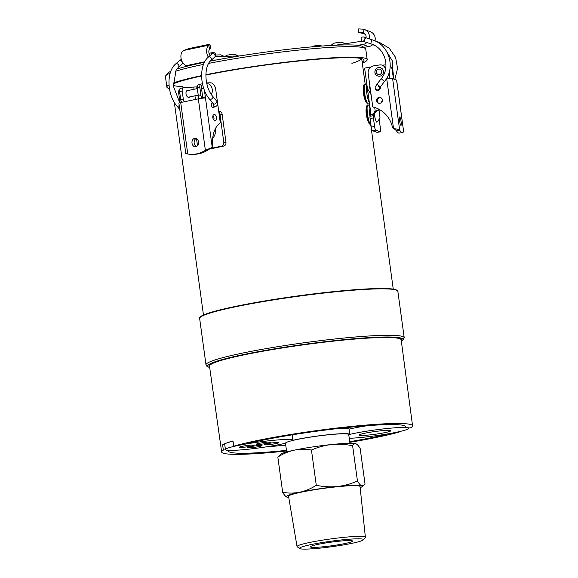 <?xml version="1.0" encoding="UTF-8"?>
<svg xmlns="http://www.w3.org/2000/svg" width="578" height="578" viewBox="0 0 578 578"><rect width="100%" height="100%" fill="white"/><g stroke="black" fill="none" stroke-linecap="round" stroke-linejoin="round"><path stroke-width="0.87" d="M355.932 443.76A38.307 3.295 -7.8 0 1 356.005 443.788L355.932 443.76A38.307 3.295 -7.8 0 0 331.57 444.525A38.307 3.295 -7.8 0 0 294.18 450.183A38.307 3.295 -7.8 0 0 280.951 454.07L277.837 457.075C283.032 453.766 288.48 451.461 294.18 450.183C299.924 449.07 305.683 449.027 311.448 450.038C317.842 447.191 324.547 445.349 331.57 444.525C338.564 443.882 345.579 444.294 352.616 445.761C353.555 444.049 354.661 443.384 355.932 443.76C357.233 444.323 358.649 445.905 360.173 448.521L365.007 483.779L363.649 485.441L361.691 485.78C360.39 485.217 358.974 483.634 357.45 481.026C351.056 483.873 344.351 485.715 337.328 486.539C330.334 487.182 323.319 486.77 316.282 485.303C311.087 488.612 305.639 490.91 299.939 492.196C294.195 493.309 288.436 493.352 282.671 492.34C284.195 494.949 285.611 496.538 286.912 497.094A38.307 3.295 -7.8 0 1 286.84 497.066A38.307 3.295 -7.8 0 1 299.939 492.196A38.307 3.295 -7.8 0 1 337.328 486.539A38.307 3.295 -7.8 0 1 361.691 485.78A38.307 3.295 -7.8 0 1 361.893 486.784A38.307 3.295 -7.8 0 1 360.159 487.651M352.616 445.761L357.45 481.026M277.837 457.075L282.671 492.34M311.448 450.038L316.282 485.303M365.375 537.186L360.043 486.546A36.074 3.107 172.2 0 0 323.882 488.359A36.074 3.107 172.2 0 0 288.559 496.343L297.041 546.542A34.485 2.969 -7.8 0 1 342.935 537.453A34.485 2.969 -7.8 0 1 365.375 537.186A34.485 2.969 -7.8 0 1 365.267 537.468L363.316 539.852A32.224 2.774 172.2 0 0 331.122 541.21A32.224 2.774 172.2 0 0 299.744 548.565A32.224 2.774 172.2 0 0 320.537 548.074A32.224 2.774 172.2 0 0 363.316 539.852M288.747 497.434A38.307 3.295 -7.8 0 1 286.912 497.094M285.568 443.926A32.895 2.832 -7.8 0 1 284.542 443.463A34.254 2.948 172.2 0 0 285.474 443.239A31.927 2.745 -7.8 0 1 327.964 434.837A31.927 2.745 -7.8 0 1 348.736 434.584L349.928 443.283M299.744 548.565L297.222 546.788A34.485 2.969 -7.8 0 1 297.041 546.542M338.73 541.239A21.285 1.828 -7.8 0 1 352.58 541.066A21.285 1.828 -7.8 0 1 331.743 545.769A21.285 1.828 -7.8 0 1 310.408 546.846A21.285 1.828 -7.8 0 1 338.73 541.239M209.561 366.582A97.053 8.352 -7.8 0 1 209.164 365.686A97.053 8.352 -7.8 0 1 338.311 340.377A97.053 8.352 -7.8 0 1 401.378 339.351A97.053 8.352 -7.8 0 1 401.233 340.326M368.323 121.806C367.594 119.581 367.572 121.272 366.322 114.422C365.953 112.002 365.946 109.769 366.308 107.725M365.448 100.803C364.718 98.578 364.696 100.269 363.446 93.412C363.071 90.992 363.071 88.759 363.432 86.714M361.597 58.616A95.775 8.237 -7.8 0 1 351.901 63.356M182.597 86.548A95.775 8.237 -7.8 0 1 173.321 85.428M205.862 74.728A101.099 8.699 -7.8 0 1 310.697 59.527A101.099 8.699 -7.8 0 1 367.196 59.65L365.751 49.144A101.099 8.699 172.2 0 0 365.282 48.451A101.099 8.699 172.2 0 0 208.716 63.37M203.514 64.411A101.099 8.699 172.2 0 0 175.474 71.282M170.199 73.153A101.099 8.699 172.2 0 0 165.705 75.79A101.099 8.699 172.2 0 0 165.431 76.585L166.869 87.09A101.099 8.699 -7.8 0 1 169.007 84.887M169.426 88.607A101.099 8.699 -7.8 0 1 166.869 87.09M173.19 83.051A101.099 8.699 -7.8 0 1 201.592 75.617M367.196 59.65A101.099 8.699 -7.8 0 1 362.298 63.125M165.705 75.79L167.519 73.413A98.968 8.511 -7.8 0 1 170.828 71.304M176.752 69.107A98.968 8.511 -7.8 0 1 204.453 62.294M210.349 61.116A98.968 8.511 -7.8 0 1 362.89 46.652L365.282 48.451M362.16 62.099A97.906 8.424 172.2 0 0 364.032 60.076A97.906 8.424 172.2 0 0 250.303 67.265A97.906 8.424 172.2 0 0 205.855 75.089M201.599 75.985A97.906 8.424 172.2 0 0 173.219 83.955M374.269 113.996A8.511 1.366 81.4 0 0 377 122.131C379.334 119.256 380.281 117.609 379.854 117.182L379.804 113.411L378.958 109.957M212.704 138.091A8.511 6.568 -91.8 0 0 215.341 129.739A8.511 6.568 -91.8 0 0 215.226 129.046M370.05 116.236A2.428 0.39 81.4 0 0 370.158 114.581L373.482 114.083A2.428 0.39 -98.6 0 1 373.366 115.737A2.428 0.39 -98.6 0 1 373.352 115.737A2.55 0.412 81.4 0 0 373.402 117.955L374.58 126.56A3.403 0.549 81.4 0 0 375.628 130.137L380.317 131.849A3.403 0.549 81.4 0 0 380.367 131.856A3.403 0.549 81.4 0 0 380.44 128.699L379.168 119.422M377.087 132.34A3.403 0.549 -98.6 0 1 377.044 132.355A3.403 0.549 -98.6 0 1 376.993 132.355L372.304 130.635A3.403 0.549 -98.6 0 1 371.257 127.066L370.079 118.461A2.55 0.412 -98.6 0 1 370.028 116.243L373.352 115.737M392.7 69.468A3.403 3.345 -69.9 0 0 390.547 66.773L390.179 66.636A3.403 3.345 -69.9 0 1 392.115 69.252L392.7 69.468L393.828 77.683A3.403 3.345 -69.9 0 1 393.734 79.056M393.156 78.846A3.403 3.345 -69.9 0 0 393.242 77.474L392.115 69.252M374.291 114.011L370.187 114.22M379.58 109.618L375.837 111.648L374.356 114.018M375.837 111.648L374.602 111.706L375.599 111.857M370.931 114.112L364.66 68.341A5.534 0.477 -7.8 0 1 369.197 67.243L371.04 66.961M369.855 85.689L368.67 90.529L371.083 94.669M374.71 113.541L373.626 113.382L374.602 111.706M377.542 102.125A3.403 3.345 110.1 0 1 379.464 97.653M379.103 109.358L375.252 111.431L374.717 107.515M388.893 73.225L389.276 76.021A3.403 3.345 110.1 0 1 388.365 78.868M389.276 71.961L389.861 76.238A3.403 3.345 110.1 0 1 389.204 78.767M382.39 65.249L384.37 64.946A3.403 3.345 110.1 0 1 385.981 65.104M375.404 112.37L374.407 112.219M402.461 132.593L399.138 133.099A40.438 6.481 -98.6 0 1 396.342 130.628L399.665 130.122L392.621 78.651L396.58 80.096A5.108 0.441 -7.8 0 1 396.66 80.161L403.632 131.574A40.438 6.481 -98.6 0 1 402.461 132.593A40.438 6.481 -98.6 0 1 399.665 130.122C399.239 129.544 397.353 129.046 394.008 128.634L396.342 130.628M400.901 125.383A4.256 0.679 81.4 0 0 400.966 125.39A4.256 0.679 81.4 0 0 401.002 121.077A4.256 0.679 81.4 0 0 399.687 116.973A4.256 0.679 81.4 0 0 399.622 121.098A4.256 0.679 81.4 0 0 400.901 125.383M387.296 78.883L387.816 78.933A5.108 0.441 -7.8 0 1 392.621 78.651M375.967 107.92A27.029 26.581 110.1 0 0 373.345 107.154L372.767 106.937L368.186 73.536A6.813 6.698 -69.9 0 1 373.915 65.805L379.732 64.924A5.108 5.021 -69.9 0 1 385.41 69.216L385.468 69.635M372.767 106.937A27.029 26.581 110.1 0 1 375.671 107.811A27.029 26.581 110.1 0 1 392.404 127.095A2.131 2.095 -69.9 0 0 393.531 128.533L386.646 78.261M375.288 88.145A2.55 2.514 -69.9 0 0 379.573 89.735A2.55 2.514 -69.9 0 0 380.158 87.032M376.567 100.789A2.977 2.933 -69.9 0 0 382.224 101.352A2.977 2.933 -69.9 0 0 380.497 97.545A2.977 2.933 -69.9 0 0 376.567 100.789M376.336 89.677L376.329 89.633A2.55 2.514 -69.9 0 0 377.217 90.435M380.779 97.668A2.977 2.933 -69.9 0 0 378.749 103.238M382.174 65.169L382.759 65.379A5.108 5.021 110.1 0 1 385.714 68.32M386.747 78.088L387.195 78.247L387.094 77.466M381.668 102.299A2.977 2.933 110.1 0 1 382.412 100.269M379.789 76.173A4.364 4.292 -69.9 0 0 380.7 67.77A4.364 4.292 -69.9 0 0 375.165 70.393A4.364 4.292 -69.9 0 0 379.789 76.173M218.665 110.954A6.387 4.927 -91.8 0 0 220.428 111.619A3.403 2.63 88.2 0 1 222.14 114.271L225.955 142.174A3.403 2.63 88.2 0 1 223.831 146.075L208.499 149.283M197.206 86.859L183.905 87.639A3.403 2.146 78.2 0 0 183.667 87.668A3.403 2.146 78.2 0 0 182.2 91.071L183.327 99.286A3.403 2.146 78.2 0 0 184.382 101.764M202.148 98.224A3.403 2.146 -101.8 0 1 200.956 95.601L199.829 87.379A3.403 2.146 -101.8 0 1 201.296 83.983A3.403 2.146 -101.8 0 1 201.534 83.955L202.495 83.926M199.439 98.636A3.403 2.146 -101.8 0 1 198.362 96.143L197.243 87.921A3.403 2.146 -101.8 0 1 198.709 84.525L201.296 83.983M196.549 138.619A2.55 1.972 -91.8 0 0 196.578 139.074L197.481 145.663M209.193 148.748L221.663 146.14A3.403 2.63 -91.8 0 0 223.794 142.239L219.972 114.336A3.403 2.63 -91.8 0 0 218.816 112.053M181.319 88.181A3.403 2.146 78.2 0 0 181.08 88.21A3.403 2.146 78.2 0 0 179.614 91.613L180.741 99.828A3.403 2.146 78.2 0 0 181.795 102.306M188.565 90.414A3.62 2.283 78.2 0 0 187.583 90.291A3.62 2.283 78.2 0 0 186.087 94.301A3.62 2.283 78.2 0 0 189.064 97.379A3.62 2.283 78.2 0 0 189.916 96.873M220.428 111.619L218.759 111.67M192.597 154.348A40.438 31.198 88.2 0 0 205.378 150.323L207.545 150.251A40.438 31.198 88.2 0 1 194.757 154.275L192.597 154.348A40.438 31.198 88.2 0 1 187.749 154.008L180.704 102.53L198.333 98.845A5.108 0.441 -7.8 0 1 204.699 97.971L205.32 96.88L204.41 90.262M196.202 138.445A4.256 3.287 -91.8 0 0 194.129 142.535A4.256 3.287 -91.8 0 0 196.448 146.48M195.819 146.696A4.256 3.287 -91.8 0 0 198.507 142.109A4.256 3.287 -91.8 0 0 195.111 138.243A4.256 3.287 -91.8 0 0 191.961 142.6A4.256 3.287 -91.8 0 0 195.378 146.754A4.256 3.287 -91.8 0 0 195.819 146.696M187.749 154.008L185.798 153.546L178.891 103.122A5.108 0.441 -7.8 0 1 180.704 102.53M198.333 98.845L205.378 150.323L212.234 147.383A2.131 1.344 78.2 0 0 212.61 145.786A27.029 17.044 78.2 0 1 220.283 122.789L217.718 104.047M207.545 150.251L210.06 148.358M181.47 101.873L179.931 102.19L178.725 93.369A5.108 3.222 -101.8 0 1 180.82 88.29M217.494 102.393L215.71 89.388A6.813 4.292 78.2 0 0 210.457 82.799L206.671 82.914A5.108 3.222 78.2 0 0 206.635 82.914M212.401 102.595A2.55 1.611 78.2 0 0 211.338 105.131A2.55 1.611 78.2 0 0 213.492 107.58A2.55 1.611 78.2 0 0 214.272 106.988M212.783 117.536A2.977 1.879 78.2 0 0 215.283 120.397A2.977 1.879 78.2 0 0 216.512 117.096A2.977 1.879 78.2 0 0 214.07 114.56A2.977 1.879 78.2 0 0 212.783 117.536M213.817 119.819A2.977 1.879 78.2 0 0 212.95 115.679M203.644 88.159L201.527 88.6L202.734 97.422L205.32 96.88L212.234 147.383M201.527 88.6A5.108 3.222 -101.8 0 1 202.553 84.178M206.888 84.027A5.852 3.692 -101.8 0 1 211.62 87.162A5.852 3.692 -101.8 0 1 211.273 94.33M365.274 34.239L358.309 32.274L363.295 32.744M358.309 32.274L358.721 28.9L362.767 29.146L363.959 29.384L363.533 32.838A4.364 4.292 -70 0 1 365.99 37.78M363.815 47.345L368.627 46.623A7.767 7.637 -70 0 0 372.788 44.578M374.97 40.886A7.767 7.637 -70 0 0 370.238 31.653L364.458 29.543A7.767 7.637 -70 0 0 363.959 29.384M357.587 45.308L362.847 44.513A7.767 7.637 -70 0 0 366.907 42.555M369.176 38.82A7.767 7.637 -70 0 0 364.458 29.543M335.507 45.214L362.392 41.154A4.364 4.292 -70 0 0 362.5 41.132L364.508 40.662M209.893 44.542L210.898 47.772A6.387 0.744 162.7 0 1 210.284 48.328L209.713 48.827L208.68 45.518L209.279 45.098A6.387 0.744 -17.3 0 0 209.893 44.542A6.387 0.744 -17.3 0 0 207.495 44.687L191.491 48.039A6.387 0.744 -17.3 0 0 183.753 50.445L182.966 50.9A7.767 4.899 -101.8 0 0 181.347 59.592A7.767 4.899 -101.8 0 0 187.005 65.495L190.437 65.393M216.15 60.011L212.718 60.112A7.767 4.899 -101.8 0 1 211.555 59.946M211.252 54.505A2.131 1.344 -101.8 0 1 212.198 52.656C214.286 51.341 217.588 55.286 214.72 57.121A2.131 1.553 48.2 0 0 214.452 54.498A2.131 1.553 48.2 0 0 211.88 53.949L208.333 57.121A7.767 4.899 -101.8 0 1 208.68 45.518M240.094 55.885L215.161 56.666M210.11 55.531A4.364 2.753 -101.8 0 1 209.713 48.827M225.406 449.829L223.318 450.103L222.653 444.807L224.741 444.533L225.406 449.829A34.254 2.948 172.2 0 0 228.664 450.385L228.664 450.349M266.09 446.888A89.388 7.687 172.2 0 0 285.734 445.111M388.763 433.717L388.77 433.746A34.254 2.948 172.2 0 0 398.654 431.817L398.647 431.78M228.664 450.385A89.482 7.702 172.2 0 0 228.447 451.05A89.482 7.702 172.2 0 0 286.45 450.37M349.712 441.708A89.482 7.702 172.2 0 0 388.77 433.746M398.654 431.817L400.417 431.376M405.344 426.159L405.546 427.445A34.254 2.948 172.2 0 1 408.805 428.002L410.893 427.727A96.353 8.287 -7.8 0 0 412.569 425.841L401.175 339.864A96.736 8.323 -7.8 0 0 401.002 339.467A96.736 8.323 -7.8 0 0 319.121 342.805A96.736 8.323 -7.8 0 0 215.312 362.348A96.736 8.323 -7.8 0 0 209.561 365.693A96.736 8.323 -7.8 0 0 209.496 366.12L221.641 451.996A96.353 8.287 -7.8 0 1 223.318 450.103M232.985 441.021L233.772 446.187L232.833 440.992M412.569 425.841A96.353 8.287 -7.8 0 0 340.782 427.59A96.353 8.287 -7.8 0 0 233.909 446.122L235.557 446.006A34.254 2.948 172.2 0 1 245.448 444.085A89.482 7.702 172.2 0 1 343.997 427.857A89.482 7.702 172.2 0 1 405.763 426.759A89.482 7.702 172.2 0 1 405.546 427.445M232.97 440.927A96.374 8.294 172.2 0 0 226.692 442.986A96.374 8.294 172.2 0 0 222.653 444.807M293.104 440.371A34.254 2.948 172.2 0 0 293.104 440.284A34.254 2.948 172.2 0 0 293.097 440.248A32.895 2.832 -7.8 0 1 328.29 434.714A32.895 2.832 -7.8 0 1 349.668 434.367L349.047 429.107A32.989 2.839 172.2 0 0 337.025 428.638M295.156 434.367A32.989 2.839 172.2 0 0 292.287 435.003L293.097 440.248M400.301 431.708A96.353 8.287 -7.8 0 1 349.798 442.329M286.536 450.999A96.353 8.287 -7.8 0 1 221.641 451.996M349.668 434.367A34.254 2.948 172.2 0 0 348.736 434.591M349.242 438.29A33.95 2.919 172.2 0 0 380.837 435.01A33.95 2.919 172.2 0 0 406.637 429.613A33.95 2.919 172.2 0 0 408.675 428.284A33.95 2.919 172.2 0 0 385.96 428.623A33.95 2.919 172.2 0 0 348.744 434.634M389.897 431.347A15.96 1.373 172.2 0 0 390.858 430.726A15.96 1.373 172.2 0 0 374.855 431.535A15.96 1.373 172.2 0 0 359.227 435.061A15.96 1.373 172.2 0 0 372.377 434.62A15.96 1.373 172.2 0 0 389.897 431.347M367.644 425.661A33.95 2.919 172.2 0 0 349.047 429.129M292.071 434.866A34.051 2.926 -7.8 0 1 292.186 435.061L292.909 440.313A34.051 2.926 -7.8 0 1 292.901 440.422M285.474 443.21A34.051 2.926 -7.8 0 1 248.157 449.229A34.051 2.926 -7.8 0 1 225.427 449.554L224.712 444.309A34.051 2.926 -7.8 0 1 232.876 441.231M225.427 449.554A34.051 2.926 -7.8 0 1 270.75 440.588A34.051 2.926 -7.8 0 1 292.909 440.313M261.581 445.913A7.449 0.643 172.2 0 0 262.029 445.624A7.449 0.643 172.2 0 0 254.558 445.999A7.449 0.643 172.2 0 0 247.268 447.647A7.449 0.643 172.2 0 0 253.402 447.444A7.449 0.643 172.2 0 0 261.581 445.913M274.08 442.697A7.449 0.643 172.2 0 0 264.168 444.663A7.449 0.643 172.2 0 0 271.638 444.287A7.449 0.643 172.2 0 0 278.928 442.64A7.449 0.643 172.2 0 0 274.08 442.697M256.762 443.955A7.449 0.643 172.2 0 0 256.314 444.244A7.449 0.643 172.2 0 0 263.778 443.868A7.449 0.643 172.2 0 0 271.075 442.228A7.449 0.643 172.2 0 0 264.934 442.43A7.449 0.643 172.2 0 0 256.762 443.955M244.256 447.177A7.449 0.643 172.2 0 0 254.168 445.212A7.449 0.643 172.2 0 0 246.705 445.587A7.449 0.643 172.2 0 0 239.408 447.235A7.449 0.643 172.2 0 0 244.256 447.177M404.21 337.733L397.852 291.305A100.03 8.605 172.2 0 0 332.762 292.1A100.03 8.605 172.2 0 0 199.641 318.456L205.999 364.884A100.03 8.605 -7.8 0 1 339.12 338.527A100.03 8.605 -7.8 0 1 404.21 337.733L402.584 340.623L401.378 341.381M401.356 341.258A98.542 8.475 172.2 0 0 338.816 340.189A98.542 8.475 172.2 0 0 241.496 354.979A98.542 8.475 172.2 0 0 209.691 367.514M200.118 317.43A99.604 8.569 -7.8 0 1 332.56 291.731A99.604 8.569 -7.8 0 1 397.115 290.445M366.806 83.969L364.863 84.265A9.58 1.532 81.4 0 0 364.66 93.137A9.58 1.532 81.4 0 0 367.724 103.202L369.4 102.949M369.356 102.617A9.58 1.532 -98.6 0 1 366.734 92.82A9.58 1.532 -98.6 0 1 366.806 84.005M367.702 90.544A8.511 1.366 81.4 0 0 367.955 92.733A8.511 1.366 81.4 0 0 368.309 94.951M369.682 104.979L367.738 105.268A9.58 1.532 81.4 0 0 367.536 114.141A9.58 1.532 81.4 0 0 370.606 124.212L370.859 124.169M370.007 116.315A9.58 1.532 -98.6 0 1 369.609 113.83A9.58 1.532 -98.6 0 1 369.689 105.015M370.585 111.554A8.511 1.366 81.4 0 0 370.83 113.736A8.511 1.366 81.4 0 0 370.888 114.119M393.242 77.474L393.828 77.683M369.385 68.616L369.197 67.243M389.861 76.238L389.276 76.021M376.993 132.355L380.317 131.849M372.304 130.635L375.628 130.137M371.257 127.066L374.58 126.56M370.079 118.461L373.402 117.955M373.482 114.083L370.158 114.581M403.632 131.574L396.58 80.096M379.522 87.986A2.131 2.095 110.1 0 1 376.704 89.814L378.373 90.421M379.11 43.256A2.131 0.39 -71.9 0 1 379.674 42.541L389.254 48.212L395.605 57.424L397.563 68.5L394.796 79.446M378.164 85.819C379.544 87.35 379.963 88.138 379.428 88.167L384.558 81.375C395.973 67.843 389.16 44.636 372.326 39.853L363.461 36.985C359.227 36.609 361.958 42.208 362.399 41.096A2.131 2.095 -69.9 0 0 362.652 41.168M365.823 37.722A2.131 0.39 108.1 0 0 364.79 39.622A2.131 0.39 108.1 0 0 364.494 41.768L362.529 41.132M372.326 39.853A2.131 0.39 108.1 0 0 371.293 41.753A2.131 0.39 108.1 0 0 371.004 43.899L364.494 41.768M384.558 81.375L381.198 78.76C390.8 67.366 385.071 47.88 371.004 43.899M380.288 86.859L376.928 84.243L381.198 78.76M379.414 74.54A2.767 2.724 -69.9 0 0 381.191 70.09A2.767 2.724 -69.9 0 0 376.516 70.798A2.767 2.724 -69.9 0 0 379.414 74.54M198.362 96.143L200.956 95.601M197.243 87.921L199.829 87.379M198.391 98.838L197.893 95.204M196.997 88.651L196.758 86.953M195.451 99.452L194.952 95.818M194.056 89.265L193.789 87.329M183.327 99.286L180.741 99.828M182.2 91.071L179.614 91.613M225.955 142.174L223.794 142.239M223.831 146.075L221.663 146.14M222.14 114.271L219.972 114.336M179.823 93.137L178.725 93.369M213.289 103.657A2.131 1.344 78.2 0 0 213.585 105.897A2.131 1.344 78.2 0 0 215.016 106.829L212.531 107.349M214.72 57.121L211.172 60.293A2.131 1.553 48.2 0 0 210.905 57.677A2.131 1.553 48.2 0 0 208.333 57.121C198.724 65.083 199.771 87.986 209.641 99.272L213.492 103.91A2.131 1.062 -39.7 0 0 215.811 103.368A2.131 1.062 -39.7 0 0 216.772 101.186C218.426 103.83 217.841 105.709 215.016 106.829M209.641 99.272A2.131 1.062 -39.7 0 0 211.96 98.722A2.131 1.062 -39.7 0 0 212.914 96.548L216.772 101.186M179.231 105.601A2.131 1.062 140.3 0 1 176.976 106.099C167.107 94.821 166.059 71.91 175.661 63.956A2.131 1.553 -131.8 0 1 178.082 64.346A2.131 1.553 -131.8 0 1 178.718 66.875A2.131 1.553 -131.8 0 1 178.501 67.127L182.048 63.948A2.131 1.553 -131.8 0 0 182.265 63.696A2.131 1.553 -131.8 0 0 181.629 61.167A2.131 1.553 -131.8 0 0 179.209 60.777L181.304 59.44M364.176 33.192L362.348 32.527M368.627 46.623L362.847 44.513M209.279 45.098L183.753 50.445M212.718 60.112L210.963 60.48M204.72 61.788L187.005 65.495M285.474 443.247L286.666 451.945M361.893 486.784L363.649 485.441M209.713 367.637L206.462 365.982L205.999 364.884M199.641 318.456C196.534 312.171 270.793 298.14 332.574 291.731C350.297 289.896 365 288.841 376.69 288.552C393.979 287.663 399.398 290.879 397.852 291.305M174.332 102.357L203.478 315.104M361.684 58.638L365.188 84.215M367.789 103.195L368.063 105.218M370.664 124.198L393.257 289.108M367.724 103.202C366.654 102.927 365.845 104.56 363.786 93.347C362.839 83.608 363.858 85.074 364.863 84.265M370.606 124.212C369.53 123.938 368.721 125.571 366.662 114.357C365.715 104.611 366.734 106.085 367.738 105.268M377.044 132.355L380.367 131.856M393.806 128.634L394.275 128.88M386.827 51.774L392.31 60.827L392.975 71.484M372.644 44.716L374.111 45.192M375.736 41.248L379.674 42.541M363.858 37.1L365.166 38.639M376.704 89.814C374.118 86.548 375.1 87.675 376.928 84.243M380.7 67.77C375.324 65.979 372.384 74.107 377.701 75.964M183.667 87.668L181.08 88.21M211.656 103.18L212.711 102.963M211.172 60.293C203.666 65.971 204.236 87.018 212.914 96.548M209.048 53.321L212.198 52.656M182.048 63.948L183.147 63.284M175.661 63.956L179.209 60.777M179.751 102.754L173.393 86.187L176.088 70.133L178.501 67.127M179.758 109.452L176.976 106.099M197.329 88.579L186.73 90.797M198.225 95.132L188.081 97.256M330.883 45.46L333.448 43.415L337.603 42.331L341.923 42.245L345.247 43.747M213 60.603L212.935 60.112M215.84 55.011L220.847 54.838L224.206 56.384M311.593 46.89L313.847 46.002L318.319 45.359L322.271 46.023M225.001 56.355L227.154 55.199L232.522 54.274L235.716 54.635L238.15 55.943M210.002 364.617L209.561 365.693M400.287 338.549L401.002 339.467M408.624 427.893L408.675 428.284"/></g></svg>
